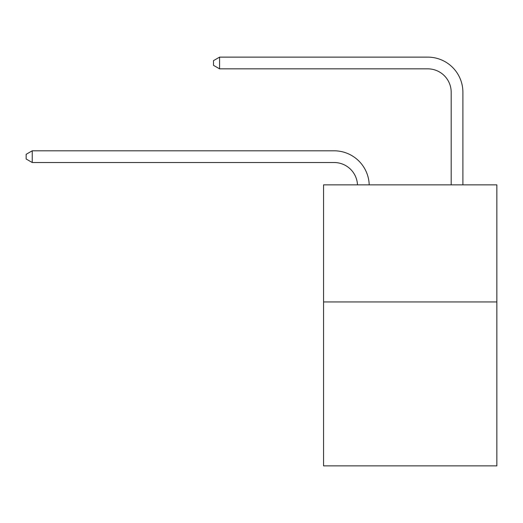 <?xml version="1.0" encoding="UTF-8"?>
<svg xmlns="http://www.w3.org/2000/svg" width="523" height="523" viewBox="0 0 523 523"><rect width="100%" height="100%" fill="white"/><g stroke="black" fill="none" stroke-linecap="round" stroke-linejoin="round"><path stroke-width="0.78" d="M496.85 301.941L496.85 465.869L323.56 465.869L323.56 184.854L496.85 184.854L496.85 301.941L323.56 301.941M334.092 162.516A23.417 23.417 0 0 1 357.49 184.854A23.417 23.417 0 0 0 334.092 162.516A23.417 23.417 0 0 1 357.49 184.854A23.417 23.417 0 0 0 334.092 162.516A23.417 23.417 0 0 1 357.49 184.854A23.417 23.417 0 0 0 334.092 162.516A23.417 23.417 0 0 1 357.49 184.854A23.417 23.417 0 0 0 334.092 162.516A23.417 23.417 0 0 1 357.49 184.854A23.417 23.417 0 0 0 334.092 162.516A23.417 23.417 0 0 1 357.49 184.854A23.417 23.417 0 0 0 334.092 162.516A23.417 23.417 0 0 1 357.49 184.854A23.417 23.417 0 0 0 334.092 162.516L32.236 162.516L26.15 158.999L26.15 154.318L32.236 150.801L334.092 150.801A35.126 35.126 0 0 1 369.205 184.854M451.186 184.854L451.186 92.257A23.417 23.417 0 0 0 427.768 68.84L219.582 68.84L213.495 65.329L213.495 60.642L219.582 57.131L427.768 57.131A35.126 35.126 0 0 1 462.894 92.257L462.894 184.854M32.236 162.516L32.236 150.801L334.092 150.801M451.186 92.257A23.417 23.417 0 0 0 427.768 68.84A23.417 23.417 0 0 1 451.186 92.257A23.417 23.417 0 0 0 427.768 68.84A23.417 23.417 0 0 1 451.186 92.257A23.417 23.417 0 0 0 427.768 68.84A23.417 23.417 0 0 1 451.186 92.257A23.417 23.417 0 0 0 427.768 68.84A23.417 23.417 0 0 1 451.186 92.257A23.417 23.417 0 0 0 427.768 68.84A23.417 23.417 0 0 1 451.186 92.257A23.417 23.417 0 0 0 427.768 68.84A23.417 23.417 0 0 1 451.186 92.257A23.417 23.417 0 0 0 427.768 68.84M219.582 68.84L219.582 57.131L427.768 57.131"/></g></svg>
